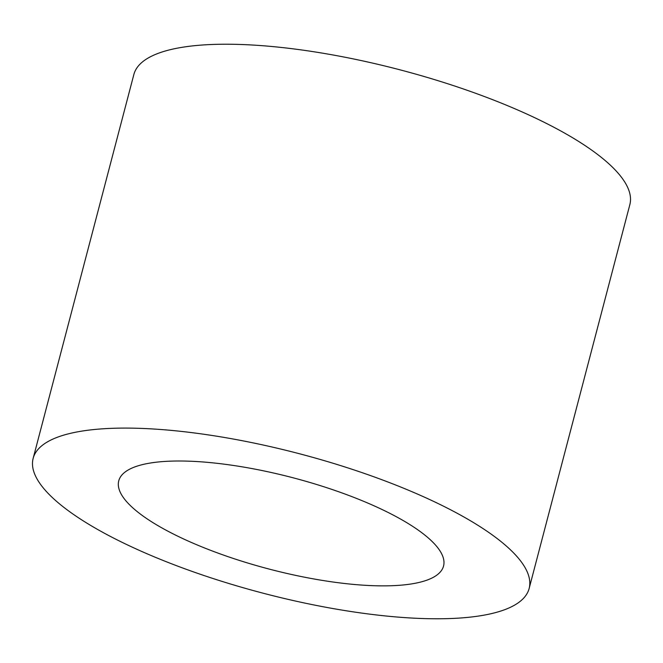 <?xml version="1.0" encoding="UTF-8"?>
<svg xmlns="http://www.w3.org/2000/svg" width="663" height="663" viewBox="0 0 663 663"><rect width="100%" height="100%" fill="white"/><g stroke="black" fill="none" stroke-linecap="round" stroke-linejoin="round"><path stroke-width="0.99" d="M177.85 48.059A256.39 72.052 14.7 0 1 465.053 89.546A256.39 72.052 14.7 0 1 629.85 204.627L529.14 588.495A256.39 72.052 14.7 0 1 485.15 614.941A256.39 72.052 -165.3 0 1 197.947 573.454A256.39 72.052 -165.3 0 1 33.15 458.373L133.86 74.505A256.39 72.052 -165.3 0 1 177.85 48.059M33.15 458.373A256.39 72.052 -165.3 0 1 77.14 431.928A256.39 72.052 14.7 0 1 364.343 473.423A256.39 72.052 14.7 0 1 529.14 588.495M147.559 463.512A167.896 47.181 -165.3 0 0 118.752 480.832A167.896 47.181 -165.3 0 0 226.663 556.191A167.896 47.181 -165.3 0 0 414.74 583.357A167.896 47.181 -165.3 0 0 443.547 566.045A167.896 47.181 -165.3 0 0 335.627 490.686A167.896 47.181 -165.3 0 0 147.559 463.512"/></g></svg>
